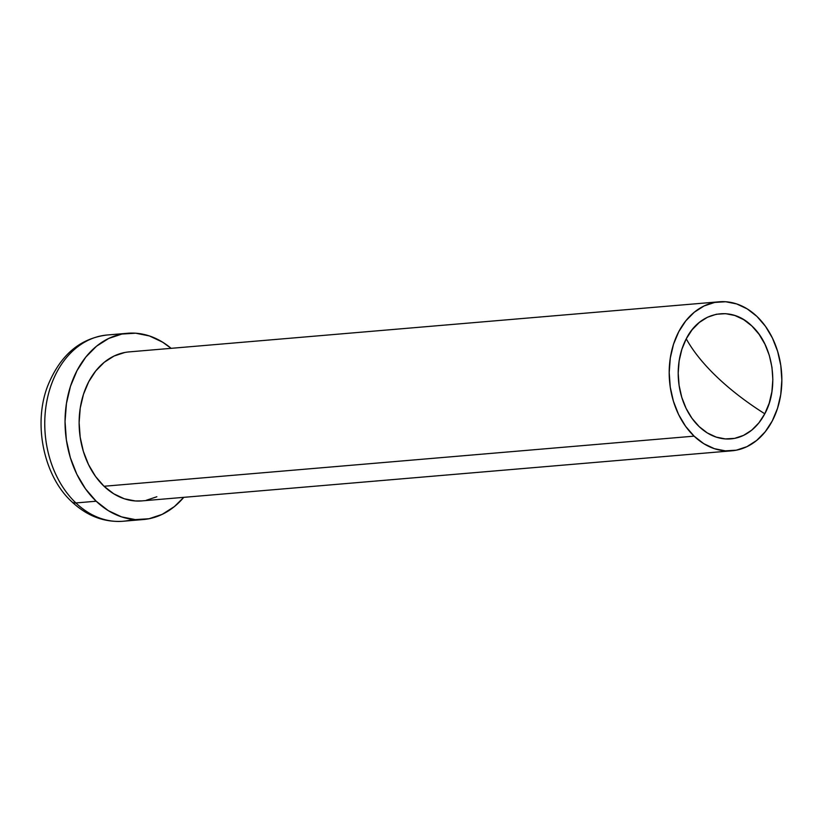 <?xml version="1.0" encoding="UTF-8"?>
<svg xmlns="http://www.w3.org/2000/svg" width="823" height="823" viewBox="0 0 823 823"><rect width="100%" height="100%" fill="white"/><g stroke="black" fill="none" stroke-linecap="round" stroke-linejoin="round"><path stroke-width="1.23" d="M127.544 333.274A93.462 70.222 -94.9 0 1 171.112 348.335L162.573 342.142L149.385 335.938L135.651 333.202L121.907 334.056L108.687 338.459L96.497 346.236L85.798 357.1L77.012 370.628L70.48 386.296L66.437 403.507L65.038 421.592L66.354 439.863L70.325 457.619L76.796 474.182L85.53 488.903L96.178 501.217L75.881 502.946L96.178 501.217A93.462 70.222 -94.9 0 1 67.054 399.855A93.462 70.222 -94.9 0 1 127.544 333.274L107.257 334.992A93.462 70.222 85.1 0 0 46.767 401.583A93.462 70.222 85.1 0 0 75.881 502.946A14.958 7.52 133.7 0 1 71.827 501.773A14.958 7.52 -46.3 0 0 75.881 502.946A93.462 70.222 -94.9 0 1 45.759 407.899A93.462 70.222 -94.9 0 1 97.577 336.73M764.793 413.784A62.805 47.189 -94.9 0 1 699.128 426.581A62.805 47.189 -94.9 0 1 686.248 338.819A158.52 67.743 -152.3 0 0 716.987 377.027A158.52 67.743 -152.3 0 0 764.793 413.784L758.888 422.868L751.697 430.172L743.508 435.398L734.62 438.361L725.392 438.926L716.164 437.095L707.296 432.919L699.128 426.581L691.968 418.3L686.104 408.403L681.753 397.283L679.088 385.349L678.203 373.066L679.14 360.906L681.856 349.343L686.248 338.819L692.153 329.725L699.344 322.431L707.533 317.205L716.411 314.242L725.649 313.676L734.877 315.507L743.745 319.674L751.913 326.021L759.073 334.303L764.937 344.199L769.289 355.32L771.953 367.253L772.838 379.537L771.902 391.686L769.186 403.249L764.793 413.784C746.595 402.293 730.659 390.04 716.987 377.027C703.377 364.003 693.131 351.267 686.248 338.819C699.817 311.433 731.297 305.302 751.913 326.021C773.26 345.362 779.432 387.438 764.793 413.784M694.098 436.149A74.77 56.18 -94.9 0 1 670.796 355.063A74.77 56.18 -94.9 0 1 719.189 301.794A74.77 56.18 -94.9 0 1 756.944 316.444L747.222 308.892L736.657 303.924L725.67 301.743L714.683 302.422L704.107 305.95L694.355 312.174L685.796 320.857L678.769 331.679L673.533 344.209L670.303 357.984L669.192 372.449L670.241 387.067L673.42 401.274L678.594 414.525L685.58 426.293L694.098 436.149L703.819 443.71L714.374 448.679L725.361 450.86L736.359 450.171L746.934 446.652L756.687 440.428L765.246 431.746L772.272 420.923L777.498 408.393L780.739 394.618L781.85 380.154L780.801 365.525L777.622 351.328L772.447 338.078L765.462 326.299L756.944 316.444A74.77 56.18 -94.9 0 1 780.245 397.54A74.77 56.18 -94.9 0 1 731.842 450.809A74.77 56.18 -94.9 0 1 694.098 436.149L104.027 486.259L694.098 436.149M719.189 301.794L129.129 351.894A74.77 56.18 85.1 0 0 80.736 405.163A74.77 56.18 85.1 0 0 104.027 486.259A74.77 56.18 85.1 0 0 141.782 500.909L731.842 450.809M96.178 501.217L108.327 510.661L121.526 516.865L135.26 519.601L149.004 518.747L162.224 514.344L174.414 506.567L183.766 497.339A93.462 70.222 -94.9 0 1 143.367 519.529A93.462 70.222 -94.9 0 1 96.178 501.217M142.04 500.888L135.301 500.96L124.314 498.779L113.759 493.81L104.027 486.259L95.509 476.404L88.534 464.625L83.349 451.374L80.181 437.178L79.121 422.549L80.232 408.085L83.473 394.32L88.699 381.779L95.735 370.957L104.284 362.274L114.037 356.05L124.612 352.532M156.864 496.753L146.288 500.281M132.75 519.519A93.462 70.222 -94.9 0 1 75.881 502.946A93.462 70.222 85.1 0 0 123.069 521.257C104.182 522.533 87.104 516.042 71.848 501.793C44.329 476.815 32.735 425.11 47.518 386.409C59.904 355.402 79.81 338.263 107.257 334.992M143.367 519.529L123.069 521.257"/></g></svg>
